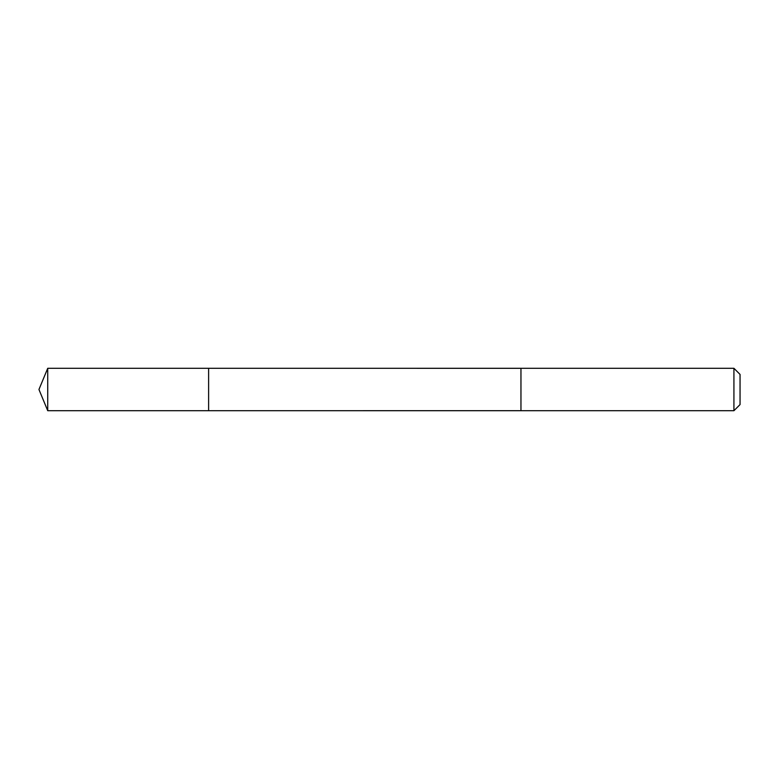 <?xml version="1.0" encoding="UTF-8"?>
<svg xmlns="http://www.w3.org/2000/svg" width="779" height="779" viewBox="0 0 779 779"><rect width="100%" height="100%" fill="white"/><g stroke="black" fill="none" stroke-linecap="round" stroke-linejoin="round"><path stroke-width="1.17" d="M208.616 410.708L208.616 368.292L47.733 368.292L47.733 410.708L208.616 410.708L208.616 368.292L520.956 368.301L520.956 410.699L47.733 410.708L38.95 389.5L47.733 410.708M520.956 370.619L520.956 410.708L733.925 410.708L733.925 368.292L520.956 368.292L520.956 370.619M733.925 368.292L740.05 374.417L740.05 404.583L733.925 410.708M38.95 389.5L47.733 368.292"/></g></svg>
